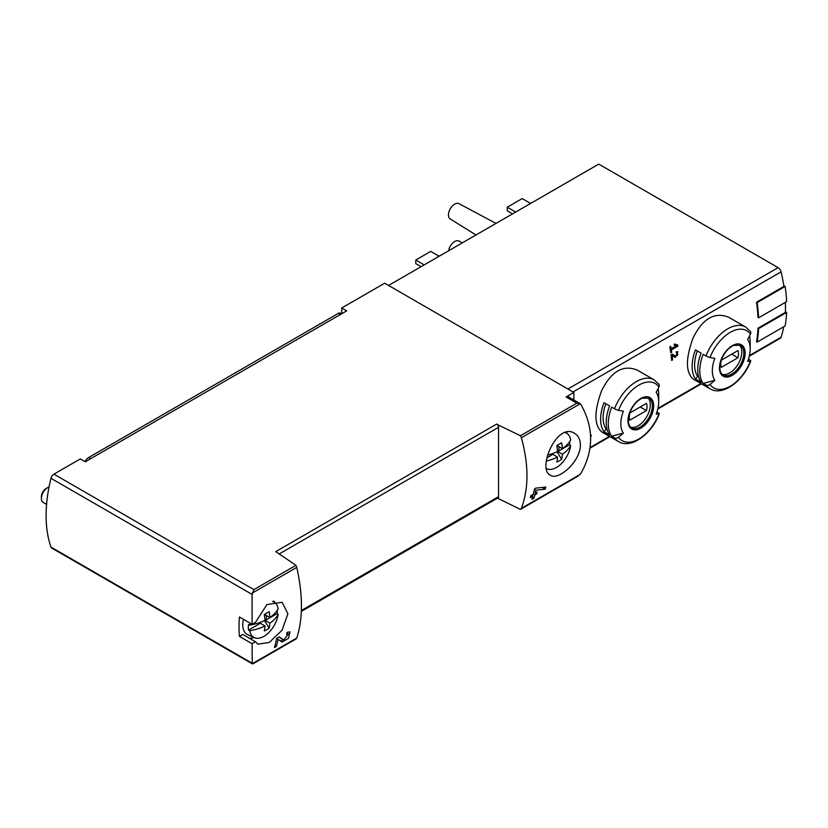 <?xml version="1.0" encoding="UTF-8"?>
<svg xmlns="http://www.w3.org/2000/svg" width="828" height="828" viewBox="0 0 828 828"><rect width="100%" height="100%" fill="white"/><g stroke="black" fill="none" stroke-linecap="round" stroke-linejoin="round"><path stroke-width="1.24" d="M252.105 643.708L255.479 641.762L257.881 644.174L269.183 642.518L282.079 630.211L287.885 613.796L282.089 602.256L266.916 604.554L255.479 622.356L252.105 624.312L252.105 594.432L253.896 589.619L295.969 565.327L296.766 567.397C302.996 595.228 302.996 618.764 296.766 638.026L252.229 663.735L252.105 643.708L239.406 636.38L242.79 634.434L255.479 641.762M283.745 639.972L279.191 636.887L276.624 638.367A132.025 76.228 60 0 1 274.461 647.537L276.324 646.461A132.025 76.228 -120 0 0 278.094 639.361L282.069 642.052L288.496 638.305L289.976 631.899L287.057 632.354A132.025 76.228 60 0 1 286.685 634.289L288.382 634.02L283.745 639.972L280.568 638.14A3.736 2.163 120 0 0 280.63 638.171M580.397 444.905C580.242 439.502 578.306 435.663 574.601 433.365C557.099 421.566 536.689 469.083 550.392 475.293C558.248 481.058 580.801 461.206 580.397 444.905M497.462 498.177L520.429 509.396L521.381 508.34C528.813 488.396 528.813 464.86 521.381 437.712L520.429 435.735L576.816 403.184L580.231 403.743L580.914 404.592C593.852 427.517 593.852 450.442 580.914 473.357L577.872 476.235L520.719 509.22M545.248 489.162L535.83 490.248A132.025 76.228 -120 0 1 535.188 493.188L537.061 492.101A132.025 76.228 -120 0 1 536.585 493.995L534.722 495.072A132.025 76.228 -120 0 1 533.791 498.342L531.928 499.419A132.025 76.228 60 0 0 532.859 496.148L530.365 497.587A132.025 76.228 60 0 0 530.831 495.703L533.325 494.264A132.025 76.228 60 0 0 534.412 488.924L535.757 488.147L545.766 487.081A132.025 76.228 -120 0 1 545.248 489.162L542.319 487.475M590.623 436.511L591.151 436.201A132.025 76.228 -120 0 0 591.306 435.217L590.55 435.073M676.352 345.721L671.146 348.723A132.025 76.228 -120 0 0 670.742 346.321L669.811 346.87A132.025 76.228 60 0 1 670.763 352.8L671.694 352.262A132.025 76.228 -120 0 0 671.342 349.902L677.873 346.135A132.025 76.228 -120 0 0 677.687 344.945L674.365 344.024L674.075 345.079L676.352 345.721L674.24 344.489M637.27 370.106C623.194 364.413 611.312 371.275 601.625 390.681C594.069 411.288 594.069 425.012 601.625 431.843L618.506 441.593A35.645 20.576 -60 0 1 614.5 437.877L611.664 436.232A35.645 20.576 -60 0 1 611.664 407.128L614.5 408.773A35.645 20.576 -60 0 1 654.151 379.845L637.27 370.106M728.764 317.279C714.678 311.597 702.796 318.459 693.119 337.865C685.553 358.472 685.553 372.186 693.119 379.027L709.989 388.767A35.645 20.576 -60 0 1 705.984 385.051L703.148 383.416A35.645 20.576 -60 0 1 703.148 354.312L705.984 355.947A35.645 20.576 -60 0 1 745.645 327.029L728.764 317.279M758.593 317.817A132.904 76.735 -120 0 0 757.134 302.603L785.141 286.436A132.904 76.735 -120 0 1 786.6 301.651L758.593 317.817L757.972 317.455A132.025 76.228 -120 0 0 756.502 302.241L783.888 286.426A132.025 76.228 -120 0 0 781.073 271.853A4.399 2.536 -120 0 0 778.103 267.641L598.758 164.099L388.56 285.453M749.268 356.206L780.307 338.279A4.399 2.536 -120 0 0 781.073 337.275A132.025 76.228 -120 0 0 783.743 326.77M757.134 342.13A132.904 76.735 -120 0 0 758.593 328.602L786.6 312.425A132.904 76.735 -120 0 1 785.141 325.963L757.134 342.13L756.502 341.767A132.025 76.228 -120 0 0 757.972 328.24L785.358 312.425A132.025 76.228 -120 0 0 785.379 302.355M675.13 357.479L677.946 351.745L676.248 351.838A132.025 76.228 60 0 1 676.393 353.007C678.442 354.011 678.215 355.108 675.731 356.309L672.315 354.115L671.032 354.85A132.025 76.228 60 0 1 671.643 360.408L672.574 359.869A132.025 76.228 -120 0 0 672.119 355.543L675.13 357.479M675.731 356.309L672.119 354.229L675.731 356.309M676.31 352.324L677.387 352.945L676.393 353.007M252.105 624.312L239.406 616.984A132.025 76.228 120 0 0 239.406 636.38M573.866 399.986L573.866 392.441L384.668 283.207L341.726 308.006L346.704 310.873L85.305 461.796L80.326 458.919L53.923 474.165A4.399 2.536 120 0 0 50.974 478.315A132.025 76.228 120 0 0 50.974 547.08A4.399 2.536 120 0 0 51.719 548.043L252.364 663.88L296.766 638.026M498.559 498.808L498.559 425.137L496.696 424.06A2.639 1.521 -120 0 1 498.559 427.3L279.326 553.87M496.696 424.06L275.755 551.624L295.969 565.327M520.429 435.735L498.559 425.137M573.866 392.441L566.041 396.964A4.399 2.536 120 0 1 568.236 396.747L579.559 403.277M341.726 308.006L341.726 313.75M709.989 388.767C722.368 396.571 743.306 381.253 750.768 360.936A3.519 0.745 -158.8 0 0 749.65 359.849L748.429 359.145M749.599 335.816A35.645 20.576 -60 0 1 750.178 341.705L750.178 348.95A26.775 15.453 -60 0 1 747.643 361.35A132.025 27.904 -158.8 0 0 750.437 361.101A33.006 19.054 -60 0 1 710.02 384.44A3.519 2.774 144.9 0 1 705.984 385.051M695.489 378.996L701.099 382.225A35.645 20.576 120 0 1 701.099 353.121L695.489 349.892A35.645 20.576 -60 0 0 695.489 378.996L697.652 376.316L698.635 376.885M745.645 327.029L750.375 331.407A3.519 2.774 144.9 0 1 750.437 334.15A132.025 104.121 144.9 0 1 747.643 339.49A26.775 15.453 -60 0 1 750.178 348.95M703.148 383.416L714.854 380.28A26.775 15.453 -60 0 1 714.854 358.421A132.025 27.904 -158.8 0 1 710.02 357.489A3.519 0.745 -158.8 0 1 705.984 355.947M714.854 380.28A132.025 104.121 144.9 0 1 710.02 384.44M618.506 441.593C630.884 449.397 651.812 434.069 659.285 413.752A3.519 0.745 -158.8 0 0 658.156 412.675L656.946 411.971M658.115 388.632A35.645 20.576 -60 0 1 658.695 394.532L658.695 401.777A26.775 15.453 -60 0 1 656.159 414.166A132.025 27.904 -158.8 0 0 658.953 413.917A33.006 19.054 -60 0 1 618.526 437.256A3.519 2.774 144.9 0 1 614.5 437.877M604.005 431.812L609.605 435.052A35.645 20.576 120 0 1 609.605 405.948L604.005 402.708A35.645 20.576 -60 0 0 604.005 431.812L606.158 429.132L607.152 429.701M654.151 379.845L658.881 384.223A3.519 2.774 144.9 0 1 658.953 386.966A132.025 104.121 144.9 0 1 656.159 392.306A26.775 15.453 -60 0 1 658.695 401.777M611.664 436.232L623.37 433.096A26.775 15.453 -60 0 1 623.37 411.237A132.025 27.904 -158.8 0 1 618.526 410.305A3.519 0.745 -158.8 0 1 614.5 408.773M623.37 433.096A132.025 104.121 144.9 0 1 618.526 437.256M527.912 205.002A21.393 12.348 -60 0 1 532.694 202.239M436.418 257.818A21.393 12.348 -60 0 1 441.2 255.055M448.579 250.801A8.797 5.082 -60 0 1 452.833 242.925A8.797 5.082 -60 0 1 458.991 241.041L462.366 242.842M475.976 234.976L450.194 218.913A8.797 5.082 -60 0 1 450.277 208.801A8.797 5.082 -60 0 1 458.991 203.678L496.003 223.415M424.184 264.888L415.78 260.033L415.78 263.625L421.069 266.678M415.78 260.033L430.715 251.412L438.933 256.152M515.678 212.061L507.274 207.217L507.274 210.809L512.563 213.862M507.274 207.217L522.209 198.585L530.417 203.326M647.724 397.626A17.16 9.905 -60 0 1 650.29 404.768A17.16 9.905 -60 0 1 643.48 421.297A17.16 9.905 -60 0 1 630.688 427.134M629.849 412.975A12.544 7.245 120 0 0 629.849 420.169L646.461 410.574A12.544 7.245 -60 0 0 646.461 403.391L629.849 412.975M739.207 344.81A17.16 9.905 -60 0 1 741.784 351.952A17.16 9.905 -60 0 1 734.964 368.481A17.16 9.905 -60 0 1 722.182 374.318M721.343 360.159A12.544 7.245 120 0 0 721.343 367.342L737.945 357.758A12.544 7.245 -60 0 0 737.945 350.565L721.343 360.159M605.837 403.764A32.126 18.547 120 0 0 606.158 429.132M640.241 406.983L646.461 410.574M697.321 350.948A32.126 18.547 120 0 0 697.652 376.316M731.724 354.156L737.945 357.758M758.593 328.602L757.972 328.24M786.6 312.425L785.379 311.721M757.134 302.603L756.502 302.241M785.141 286.436L783.774 285.639M253.896 663.28L252.229 663.735M579.724 403.371L580.231 403.743L521.381 437.712M301.361 611.395L498.011 497.856A2.639 1.521 -120 0 0 498.559 496.645L301.392 610.484M249.3 638.191A24.209 13.972 120 0 0 254.072 637.529M274.43 602.277A24.209 13.972 120 0 0 274.13 601.087M566.652 432.226A24.209 13.972 -60 0 1 566.942 433.396M671.146 348.723L670.018 348.06M671.694 352.262L670.587 351.631M671.342 349.902L670.214 349.261M677.873 346.135L674.685 344.117M671.446 355.16A3.188 1.842 120 0 0 672.791 354.612M672.574 359.869L671.539 359.269M672.119 355.543L671.042 354.922M591.151 436.201L590.592 435.88M532.859 496.148L531.452 495.341M533.791 498.342L532.466 497.576M534.722 495.072L533.325 494.264M536.585 493.995L535.188 493.188M535.83 490.248L534.329 489.379M280.081 640.696A6.386 3.685 120 0 0 283.155 639.63M283.704 639.94L280.516 638.098A3.736 2.163 120 0 0 280.568 638.14M280.516 638.098L278.912 637.053M276.324 646.461L274.989 645.685M278.094 639.361L276.604 638.491M558.89 446.644L558.89 450.929L557.503 450.898M546.387 461.01A42.104 24.312 0 0 0 557.544 457.077A42.104 24.312 -120 0 1 556.778 462.065A37.115 30.274 55.7 0 0 561.632 459.261A42.104 24.312 -120 0 0 562.398 454.272A42.104 24.312 0 0 0 570.658 445.474L569.602 444.739L558.89 450.929M569.602 444.739A20.493 11.83 120 0 0 569.799 441.355M551.748 453.858L551.748 455.048L546.884 457.863M565.162 432.599A20.348 11.747 -60 0 1 567.263 433.634A20.348 11.747 -60 0 1 570.658 439.865A42.104 24.312 180 0 1 562.398 448.672L556.933 445.516M562.398 448.672A42.104 24.312 -120 0 0 561.632 442.794A37.115 1.325 151.4 0 1 556.778 445.599A42.104 24.312 -120 0 1 557.544 451.477A42.104 24.312 180 0 1 547.515 455.121M570.658 445.474A20.348 11.747 -60 0 1 561.26 463.763A20.348 11.747 -60 0 1 546.956 468.814A20.348 11.747 -60 0 1 546.49 468.586L546.956 468.814M557.544 451.477L562.398 454.272M551.893 453.816L557.544 457.077M561.632 459.261L557.027 451.726M266.378 615.525L266.378 619.81L264.991 619.779M278.146 614.355A20.348 11.747 -60 0 1 268.748 632.644A20.348 11.747 -60 0 1 254.444 637.695A20.348 11.747 -60 0 1 249.787 630.729A42.104 24.312 0 0 0 265.032 625.958A42.104 24.312 -120 0 1 264.267 630.946A37.115 30.274 55.7 0 0 269.121 628.152A42.104 24.312 -120 0 0 269.887 623.163A42.104 24.312 0 0 0 278.146 614.355L277.09 613.62L266.378 619.81M277.09 613.62A20.493 11.83 120 0 0 277.287 610.236M259.236 622.739L259.236 623.929L248.524 630.118L249.787 630.729M272.629 601.47A20.348 11.747 -60 0 1 274.751 602.515A20.348 11.747 -60 0 1 278.146 608.746A42.104 24.312 180 0 1 269.887 617.553A42.104 24.312 -120 0 0 269.121 611.675A37.115 1.325 151.4 0 1 264.267 614.48A42.104 24.312 -120 0 1 265.032 620.358A42.104 24.312 180 0 1 249.787 625.119L248.524 624.509A20.493 11.83 120 0 0 248.317 627.438A20.493 11.83 120 0 0 248.524 630.118M269.887 617.553L264.422 614.397M249.787 625.119A20.348 11.747 -60 0 1 250.128 623.173M265.032 620.358L269.887 623.163M254.444 637.695L247.81 634.755A21.124 12.192 -60 0 1 242.77 624.747A21.124 12.192 -60 0 1 243.422 619.303M46.565 504.387L43.222 502.461A8.797 5.082 -60 0 1 41.4 498.425A8.797 5.082 -60 0 1 47.62 487.651A8.797 5.082 -60 0 1 49.028 487.019M41.4 498.425L41.4 496.665A6.645 3.829 -60 0 1 46.099 488.53L47.62 487.651M259.371 622.697L265.032 625.958M269.121 628.152L264.515 620.607M341.612 313.812L340.494 313.17A4.399 2.536 120 0 0 338.3 313.388L88.731 457.48A7.038 4.068 120 0 0 84.984 461.61M252.229 593.107L296.766 567.397M521.381 508.34L580.231 474.372M573.028 391.965L781.073 271.853M590.074 447.544L609.449 436.356M657.929 408.37L700.933 383.54M749.412 355.554L781.073 337.275M252.105 594.432L50.974 478.315M252.105 663.197L50.974 547.08M576.816 403.184L566.041 396.964M253.896 589.619L53.923 474.165M745.148 353.08A18.164 10.485 -60 0 1 725.887 377.04A18.164 10.485 -60 0 1 725.887 351.351A18.164 10.485 -60 0 1 745.148 353.08M710.02 357.489A33.006 19.054 -60 0 1 750.437 334.15M653.665 405.896A18.164 10.485 -60 0 1 634.393 429.867A18.164 10.485 -60 0 1 634.393 404.178A18.164 10.485 -60 0 1 653.665 405.896M618.526 410.305A33.006 19.054 -60 0 1 658.953 386.966M567.894 388.994L778.103 267.641M652.34 405.948A17.16 9.905 -60 0 1 644.846 423.222A17.16 9.905 -60 0 1 631.619 427.817C630.491 427.124 626.279 424.588 629.673 413.089C632.582 405.761 636.753 400.804 642.197 398.196L648.779 398.092A17.16 9.905 -60 0 1 652.34 405.948M743.823 353.132A17.16 9.905 -60 0 1 736.33 370.395A17.16 9.905 -60 0 1 723.103 375.001C721.985 374.308 717.772 371.772 721.157 360.273C724.065 352.945 728.247 347.977 733.691 345.379L740.273 345.276A17.16 9.905 -60 0 1 743.823 353.132M340.318 314.557L338.3 313.388M90.749 458.65L88.731 457.48M589.991 448.165L609.936 436.646M657.774 409.022L701.43 383.819M520.574 509.323L577.872 476.235M253.109 663.735L296.093 638.916M288.382 634.01L286.902 633.151M567.263 433.634L565.659 432.454M274.751 602.515L273.116 601.325"/></g></svg>
